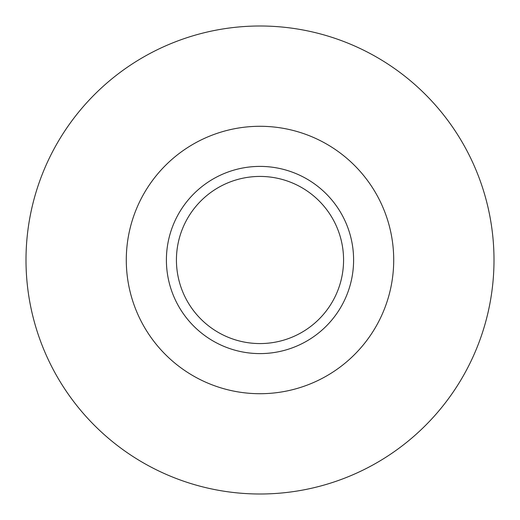 <?xml version="1.0" encoding="UTF-8"?>
<svg xmlns="http://www.w3.org/2000/svg" width="520" height="520" viewBox="0 0 520 520"><rect width="100%" height="100%" fill="white"/><g stroke="black" fill="none" stroke-linecap="round" stroke-linejoin="round"><path stroke-width="0.78" d="M353.6 260A93.6 93.6 0 0 1 260 353.6A93.6 93.6 0 0 1 166.4 260A93.6 93.6 0 0 1 260 166.4A93.6 93.6 0 0 1 353.6 260M176.43 260A83.57 83.57 0 0 0 260 343.571A83.57 83.57 0 0 0 343.571 260A83.57 83.57 0 0 0 260 176.43A83.57 83.57 0 0 0 176.43 260M494 260A234 234 0 0 0 260 26A234 234 0 0 0 26 260A234 234 0 0 0 260 494A234 234 0 0 0 494 260M393.712 260A133.712 133.712 0 0 0 260 126.288A133.712 133.712 0 0 0 126.288 260A133.712 133.712 0 0 0 260 393.712A133.712 133.712 0 0 0 393.712 260"/></g></svg>
